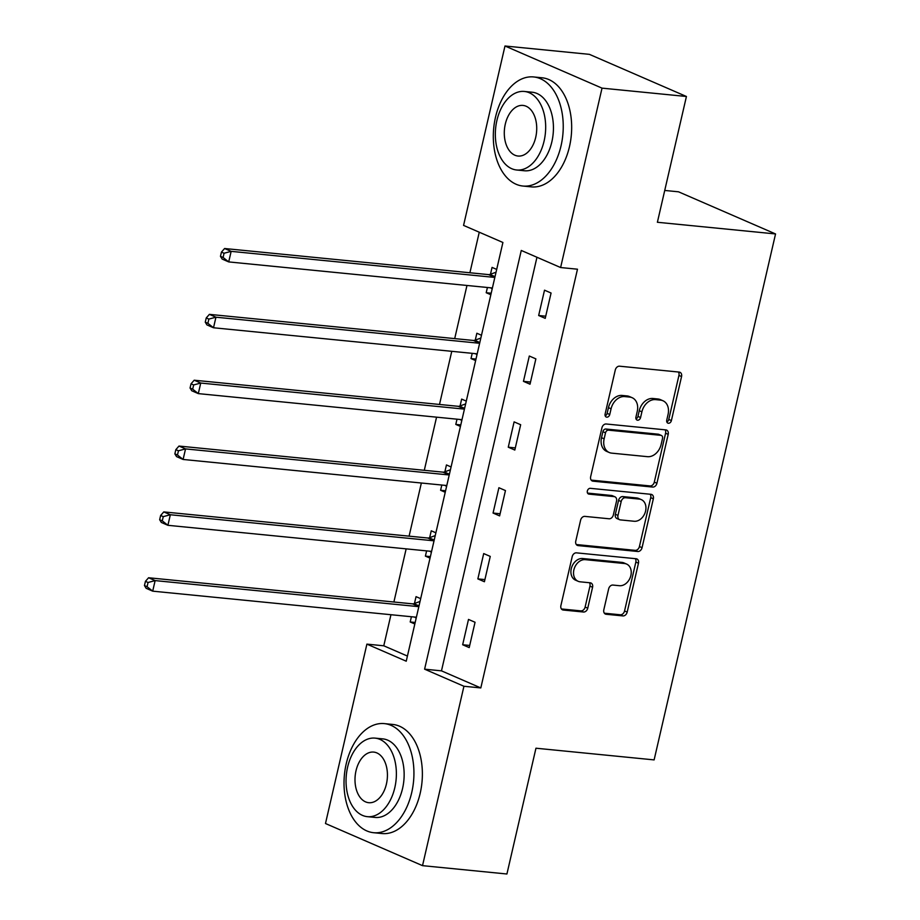 <?xml version="1.0" encoding="UTF-8"?>
<svg xmlns="http://www.w3.org/2000/svg" width="920" height="920" viewBox="0 0 920 920"><rect width="100%" height="100%" fill="white"/><g stroke="black" fill="none" stroke-linecap="round" stroke-linejoin="round"><path stroke-width="1.38" d="M668.403 423.257A3.013 2.288 113.5 0 0 671.393 420.578L681.559 376.556A4.301 3.266 113.5 0 0 679.96 372.289A4.301 3.266 113.5 0 0 679.202 372.094L619.551 366.195A4.301 3.266 113.5 0 0 615.284 370.012L605.119 414.034A3.013 2.288 113.5 0 0 606.234 417.024A3.013 2.288 113.5 0 0 606.763 417.162A3.013 2.288 113.5 0 0 609.753 414.494L611.075 408.791A13.777 10.442 113.5 0 1 624.737 396.577L629.706 397.072A13.777 10.442 113.5 0 1 632.132 397.704A13.777 10.442 113.5 0 1 637.249 411.378L635.938 417.082A3.013 2.288 113.5 0 0 637.054 420.072A3.013 2.288 113.5 0 0 637.583 420.21A3.013 2.288 113.5 0 0 640.573 417.542L641.895 411.838A13.777 10.442 113.5 0 1 655.557 399.625L660.525 400.119A13.777 10.442 113.5 0 1 662.952 400.752A13.777 10.442 113.5 0 1 668.069 414.425L666.758 420.129A3.013 2.288 113.5 0 0 667.874 423.119A3.013 2.288 113.5 0 0 668.403 423.257M666.827 421.935A3.013 2.288 113.5 0 0 668.771 419.44L678.937 375.417A4.301 3.266 113.5 0 0 678.396 372.013M605.188 415.851A3.013 2.288 113.5 0 0 607.131 413.356L608.453 407.652L611.075 408.791M636.007 418.887A3.013 2.288 113.5 0 0 637.951 416.403L639.262 410.699L641.895 411.838M603.819 609.799A4.301 3.266 113.5 0 0 605.418 614.077A4.301 3.266 113.5 0 0 606.176 614.272L622.909 615.917A4.301 3.266 113.5 0 0 627.175 612.11L638.469 563.212A4.301 3.266 113.5 0 0 636.87 558.934A4.301 3.266 113.5 0 0 636.111 558.739L576.46 552.851A4.301 3.266 113.5 0 0 572.194 556.657L560.901 605.556A4.301 3.266 113.5 0 0 562.499 609.833A4.301 3.266 113.5 0 0 563.259 610.029L583.476 612.019A4.301 3.266 113.5 0 0 587.742 608.212L592.572 587.282A4.301 3.266 113.5 0 0 590.973 583.004A4.301 3.266 113.5 0 0 590.214 582.808L580.186 581.819A11.511 8.728 113.5 0 1 578.162 581.302A11.511 8.728 113.5 0 1 574.252 568.548A11.511 8.728 113.5 0 1 585.304 559.659L624.577 563.534A11.511 8.728 113.5 0 1 626.601 564.063A11.511 8.728 113.5 0 1 630.51 576.817A11.511 8.728 113.5 0 1 619.459 585.707L612.915 585.062A4.301 3.266 113.5 0 0 608.649 588.869L603.819 609.799M504.988 46L589.386 54.349L686.423 96.485L657.386 222.272L775.548 233.944L654.12 759.897L535.957 748.213L506.92 874L422.522 865.651L325.484 823.515L366.896 644.126L406.237 661.204L502.906 242.477L463.565 225.4L504.988 46L602.025 88.136L560.613 267.536L521.272 250.447L424.603 669.173L463.933 686.262L422.522 865.651M686.423 96.485L602.025 88.136M536.958 257.267L441.473 670.852L480.815 687.93L577.484 269.203L560.613 267.536M480.815 687.93L463.933 686.262M652.659 487.071A4.301 3.266 113.5 0 0 656.926 483.253L668.207 434.355A4.301 3.266 113.5 0 0 666.609 430.088A4.301 3.266 113.5 0 0 665.85 429.893L606.211 423.993A4.301 3.266 113.5 0 0 601.933 427.811L590.651 476.698A4.301 3.266 113.5 0 0 592.25 480.976A4.301 3.266 113.5 0 0 593.009 481.171L652.659 487.071L650.037 485.932A4.301 3.266 113.5 0 0 654.304 482.114L665.585 433.216A4.301 3.266 113.5 0 0 665.056 429.812M653.338 498.789L642.056 547.676A4.301 3.266 113.5 0 1 637.779 551.494L578.128 545.594A4.301 3.266 113.5 0 1 577.38 545.399A4.301 3.266 113.5 0 1 575.77 541.121L580.601 520.202A4.301 3.266 113.5 0 1 584.878 516.384L609.063 518.776A4.301 3.266 113.5 0 0 613.341 514.958L616.538 501.078A4.301 3.266 113.5 0 0 614.939 496.811A4.301 3.266 113.5 0 0 614.181 496.616L588.995 494.12A3.013 2.288 113.5 0 1 588.466 493.982A3.013 2.288 113.5 0 1 587.443 490.647A3.013 2.288 113.5 0 1 590.341 488.324L650.981 494.316A4.301 3.266 113.5 0 1 651.74 494.511A4.301 3.266 113.5 0 1 653.338 498.789L650.716 497.651L639.423 546.537L642.056 547.676M775.548 233.944L678.511 191.808L664.734 190.452M544.514 290.18L538.66 315.502L545.226 318.354L551.068 293.02L544.514 290.18M529.31 356.028L523.457 381.351L530.023 384.203L535.865 358.869L529.31 356.028M514.107 421.877L508.265 447.2L514.82 450.053L520.662 424.718L514.107 421.877M498.904 487.726L493.062 513.049L499.617 515.901L505.459 490.567L498.904 487.726M483.701 553.575L477.859 578.898L484.414 581.739L490.256 556.416L483.701 553.575M468.498 619.424L462.656 644.747L469.211 647.588L475.053 622.265L468.498 619.424M479.262 232.208L469.901 272.768M466.969 285.464L454.698 338.617M451.766 351.313L439.495 404.466M436.563 417.162L424.292 470.315M421.36 483.011L409.089 536.164M406.157 548.86L393.886 602.013M390.954 614.709L383.778 645.794L407.422 656.063M496.697 269.411L492.062 267.398L490.475 274.229M487.416 287.488L486.208 292.733L490.843 294.733M481.493 335.259L476.859 333.247L475.284 340.078M472.213 353.337L471.005 358.57L475.64 360.582M466.291 401.108L461.656 399.096L460.08 405.927M457.01 419.186L455.803 424.419L460.437 426.431M451.087 466.957L446.453 464.945L444.877 471.776M441.818 485.035L440.599 490.268L445.234 492.28M435.884 532.806L431.25 530.794L429.674 537.625M426.615 550.884L425.397 556.117L430.031 558.129M420.681 598.655L416.047 596.643L414.471 603.474M411.412 616.733L410.193 621.966L414.828 623.978M383.778 645.794L366.896 644.126M441.473 670.852L424.603 669.173M486.208 292.733L491.199 293.215M538.66 315.502L545.721 316.204M523.457 381.351L530.518 382.053M471.005 358.57L475.996 359.065M508.265 447.2L515.315 447.902M455.803 424.419L460.793 424.913M493.062 513.049L500.112 513.751M440.599 490.268L445.591 490.762M477.859 578.898L484.909 579.6M425.397 556.117L430.387 556.611M462.656 644.747L469.706 645.449M410.193 621.966L415.184 622.46M662.952 400.752L660.33 399.602A13.777 10.442 113.5 0 0 657.904 398.981L660.525 400.119M639.262 410.699A13.777 10.442 113.5 0 1 652.935 398.486L657.904 398.981M632.132 397.704L629.51 396.566A13.777 10.442 113.5 0 0 627.083 395.933L629.706 397.072M608.453 407.652A13.777 10.442 113.5 0 1 622.115 395.439L627.083 395.933M591.181 480.113L650.037 485.932M662.526 438.46A3.013 2.288 113.5 0 0 661.399 435.47A3.013 2.288 113.5 0 0 660.87 435.332L608.511 430.157A3.013 2.288 113.5 0 0 605.521 432.825L604.141 438.828A13.777 10.442 113.5 0 0 609.258 452.513A13.777 10.442 113.5 0 0 611.685 453.134L647.473 456.676A13.777 10.442 113.5 0 0 661.135 444.463L662.526 438.46M661.399 435.47L658.778 434.332A3.013 2.288 113.5 0 0 658.248 434.194L660.87 435.332M609.258 452.513L606.636 451.375A13.777 10.442 113.5 0 1 601.519 437.69L602.899 431.687A3.013 2.288 113.5 0 1 605.889 429.019L658.248 434.194M576.311 544.536L635.156 550.356A4.301 3.266 113.5 0 0 639.423 546.537M614.939 496.811L612.317 495.673A4.301 3.266 113.5 0 0 611.558 495.477L587.547 493.097M634.168 521.26A11.511 8.728 113.5 0 0 645.219 512.371A11.511 8.728 113.5 0 0 641.309 499.617A11.511 8.728 113.5 0 0 639.285 499.088L625.45 497.72A4.301 3.266 113.5 0 0 621.184 501.538L617.976 515.418A4.301 3.266 113.5 0 0 619.574 519.697A4.301 3.266 113.5 0 0 620.333 519.892L634.168 521.26M641.309 499.617L638.687 498.479A11.511 8.728 113.5 0 0 636.663 497.95L639.285 499.088M619.574 519.697L616.952 518.558A4.301 3.266 113.5 0 1 615.353 514.28L618.562 500.399A4.301 3.266 113.5 0 1 622.828 496.581L636.663 497.95M650.716 497.651A4.301 3.266 113.5 0 0 650.175 494.235M626.601 564.063L623.978 562.925A11.511 8.728 113.5 0 0 621.955 562.396L624.577 563.534M578.162 581.302L575.54 580.163A11.511 8.728 113.5 0 1 571.63 567.41A11.511 8.728 113.5 0 1 582.682 558.52L621.955 562.396M561.43 608.959L580.853 610.88A4.301 3.266 113.5 0 0 585.12 607.073L589.95 586.143A4.301 3.266 113.5 0 0 589.421 582.728M604.348 613.203L620.287 614.779A4.301 3.266 113.5 0 0 624.553 610.972L635.846 562.074A4.301 3.266 113.5 0 0 635.306 558.67M490.59 287.799L492.188 288.892M496.041 272.216L489.923 274.436A4.381 3.323 -66.5 0 1 488.6 274.608L224.595 248.515L231.15 251.355L228.712 261.912L492.407 287.983M494.845 277.426L231.15 251.355L224.066 253.242L221.444 252.103L220.466 256.323L223.088 257.462L224.066 253.242M223.088 257.462L228.712 261.912L222.157 259.072L220.466 256.323M221.444 252.103L224.595 248.515M561.062 145.728A54.809 34.718 -84.4 0 0 533.669 76.946A54.809 34.718 -84.4 0 0 495.489 117.254A54.809 34.718 -84.4 0 0 522.882 186.035A54.809 34.718 -84.4 0 0 561.062 145.728M522.882 186.035L531.323 186.875A54.809 34.718 -84.4 0 0 569.491 146.567A54.809 34.718 -84.4 0 0 542.11 77.786L533.669 76.946M524.389 91.459L532.151 92.218A39.468 25.001 95.6 0 1 551.873 141.737A39.468 25.001 95.6 0 1 524.389 170.763L516.626 169.993A39.468 25.001 -84.4 0 0 544.111 140.978A39.468 25.001 -84.4 0 0 524.389 91.459A39.468 25.001 -84.4 0 0 496.903 120.474A39.468 25.001 -84.4 0 0 516.626 169.993M505.298 124.12A25.426 16.111 -84.4 0 0 518.006 156.032A25.426 16.111 -84.4 0 0 535.716 137.333A25.426 16.111 -84.4 0 0 523.009 105.42A25.426 16.111 -84.4 0 0 505.298 124.12M411.757 792.396A54.809 34.718 -84.4 0 0 384.376 723.615A54.809 34.718 -84.4 0 0 346.196 763.922A54.809 34.718 -84.4 0 0 373.589 832.703A54.809 34.718 -84.4 0 0 411.757 792.396M373.589 832.703L382.03 833.543A54.809 34.718 -84.4 0 0 420.198 793.235A54.809 34.718 -84.4 0 0 392.805 724.454L384.376 723.615M375.096 738.127L382.858 738.886A39.468 25.001 95.6 0 1 402.58 788.405A39.468 25.001 95.6 0 1 375.096 817.431L367.333 816.661A39.468 25.001 -84.4 0 0 394.818 787.646A39.468 25.001 -84.4 0 0 375.096 738.127A39.468 25.001 -84.4 0 0 347.61 767.142A39.468 25.001 -84.4 0 0 367.333 816.661M356.005 770.787A25.426 16.111 -84.4 0 0 368.713 802.7A25.426 16.111 -84.4 0 0 386.423 784.001A25.426 16.111 -84.4 0 0 373.716 752.088A25.426 16.111 -84.4 0 0 356.005 770.787M475.387 353.648L476.985 354.74M480.838 338.065L474.72 340.285A4.381 3.323 -66.5 0 1 473.397 340.457L209.392 314.364L215.947 317.204L213.509 327.761L477.204 353.832M479.642 343.275L215.947 317.204L208.863 319.091L206.241 317.952L205.263 322.172L207.886 323.311L208.863 319.091M207.886 323.311L213.509 327.761L206.954 324.921L205.263 322.172M206.241 317.952L209.392 314.364M460.184 419.497L461.794 420.589M465.635 403.914L459.528 406.134A4.381 3.323 -66.5 0 1 458.194 406.306L194.189 380.213L200.744 383.053L198.306 393.61L462.001 419.681M464.439 409.124L200.744 383.053L193.66 384.94L191.038 383.801L190.06 388.022L192.683 389.16L193.66 384.94M192.683 389.16L198.306 393.61L191.751 390.758L190.06 388.022M191.038 383.801L194.189 380.213M444.981 485.346L446.591 486.438M450.432 469.763L444.325 471.983A4.381 3.323 -66.5 0 1 442.991 472.155L178.986 446.062L185.541 448.902L183.103 459.459L446.798 485.53M449.236 474.973L185.541 448.902L178.457 450.788L175.835 449.65L174.857 453.87L177.48 455.009L178.457 450.788M177.48 455.009L183.103 459.459L176.548 456.607L174.857 453.87M175.835 449.65L178.986 446.062M429.778 551.195L431.388 552.287M435.229 535.612L429.122 537.832A4.381 3.323 -66.5 0 1 427.788 538.004L163.783 511.911L170.338 514.751L167.9 525.308L431.595 551.379M434.033 540.822L170.338 514.751L163.254 516.637L160.632 515.499L159.655 519.719L162.276 520.858L163.254 516.637M162.276 520.858L167.9 525.308L161.345 522.457L159.655 519.719M160.632 515.499L163.783 511.911M414.575 617.044L416.185 618.136M420.037 601.461L413.919 603.681A4.381 3.323 -66.5 0 1 412.585 603.853L148.58 577.76L155.135 580.601L152.697 591.157L416.392 617.228M418.83 606.671L155.135 580.601L148.051 582.486L145.429 581.348L144.451 585.568L147.073 586.707L148.051 582.486M147.073 586.707L152.697 591.157L146.142 588.305L144.451 585.568M145.429 581.348L148.58 577.76M668.771 419.44L671.393 420.578M607.131 413.356L609.753 414.494M637.951 416.403L640.573 417.542M652.935 398.486L655.557 399.625M622.115 395.439L624.737 396.577M678.937 375.417L681.559 376.556M591.594 480.55L593.009 481.171M665.585 433.216L668.207 434.355M654.304 482.114L656.926 483.253M605.889 429.019L608.511 430.157M602.899 431.687L605.521 432.825M601.519 437.69L604.141 438.828M635.156 550.356L637.779 551.494M576.713 544.985L578.128 545.594M611.558 495.477L614.181 496.616M588.006 493.695L588.995 494.12M622.828 496.581L625.45 497.72M618.562 500.399L621.184 501.538M615.353 514.28L617.976 515.418M582.682 558.52L585.304 559.659M589.95 586.143L592.572 587.282M585.12 607.073L587.742 608.212M580.853 610.88L583.476 612.019M561.844 609.408L563.259 610.029M635.846 562.074L638.469 563.212M624.553 610.972L627.175 612.11M620.287 614.779L622.909 615.917M604.75 613.651L606.176 614.272M489.923 274.436L495.017 276.644M488.6 274.608L494.868 277.334M474.72 340.285L479.815 342.493M473.397 340.457L479.665 343.183M459.528 406.134L464.611 408.342M458.194 406.306L464.462 409.032M444.325 471.983L449.42 474.191M442.991 472.155L449.259 474.881M429.122 537.832L434.217 540.04M427.788 538.004L434.056 540.73M413.919 603.681L419.014 605.889M412.585 603.853L418.853 606.579"/></g></svg>
